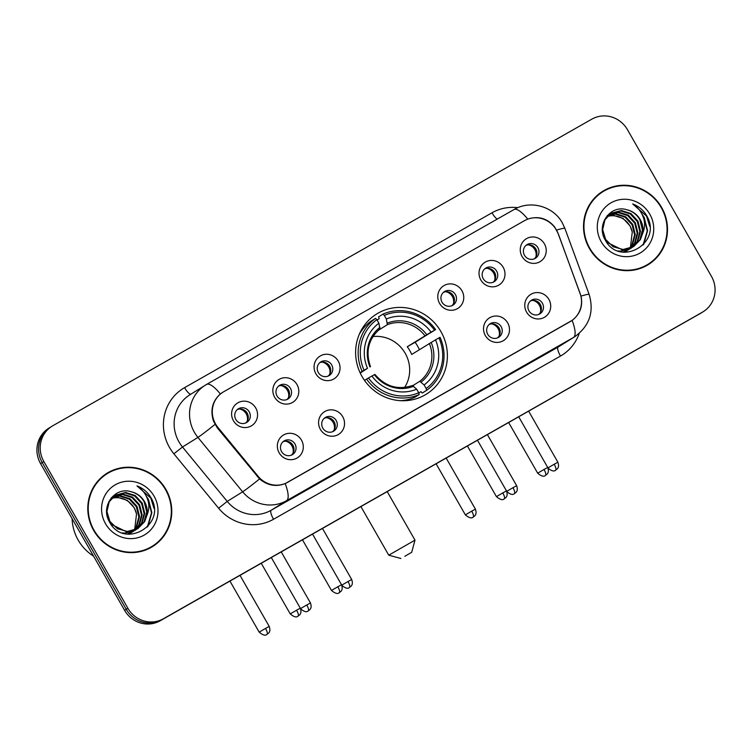 <?xml version="1.0" encoding="UTF-8"?>
<svg xmlns="http://www.w3.org/2000/svg" width="752" height="752" viewBox="0 0 752 752"><rect width="100%" height="100%" fill="white"/><g stroke="black" fill="none" stroke-linecap="round" stroke-linejoin="round"><path stroke-width="1.13" d="M362.05 376.517A47.169 45.383 58.1 0 0 426.44 394.114A47.169 45.383 58.1 0 0 440.954 331.641A47.169 45.383 58.1 0 0 376.564 314.045A47.169 45.383 58.1 0 0 362.05 376.517M342.724 416.693A13.348 12.84 -121.9 0 1 338.193 434.618A13.348 12.84 -121.9 0 1 320.39 429.392A13.348 12.84 -121.9 0 1 324.93 411.457A13.348 12.84 -121.9 0 1 342.724 416.693M322.805 428.132A8.009 7.708 58.1 0 0 333.738 431.122A8.009 7.708 58.1 0 0 336.2 420.509A8.009 7.708 58.1 0 0 325.268 417.52A8.009 7.708 58.1 0 0 322.805 428.132M507.675 322.871A13.348 12.84 -121.9 0 1 503.135 340.806A13.348 12.84 -121.9 0 1 485.341 335.571A13.348 12.84 -121.9 0 1 489.872 317.635A13.348 12.84 -121.9 0 1 507.675 322.871M487.747 334.311A8.009 7.708 58.1 0 0 498.679 337.3A8.009 7.708 58.1 0 0 501.152 326.688A8.009 7.708 58.1 0 0 490.21 323.698A8.009 7.708 58.1 0 0 487.747 334.311M548.904 299.418A13.348 12.84 -121.9 0 1 544.373 317.344A13.348 12.84 -121.9 0 1 526.579 312.118A13.348 12.84 -121.9 0 1 531.109 294.182A13.348 12.84 -121.9 0 1 548.904 299.418M528.985 310.858A8.009 7.708 58.1 0 0 539.917 313.847A8.009 7.708 58.1 0 0 542.389 303.235A8.009 7.708 58.1 0 0 531.448 300.245A8.009 7.708 58.1 0 0 528.985 310.858M301.486 440.146A13.348 12.84 -121.9 0 1 296.955 458.081A13.348 12.84 -121.9 0 1 279.161 452.845A13.348 12.84 -121.9 0 1 283.692 434.91A13.348 12.84 -121.9 0 1 301.486 440.146M281.568 451.585A8.009 7.708 58.1 0 0 292.5 454.575A8.009 7.708 58.1 0 0 294.963 443.962A8.009 7.708 58.1 0 0 284.03 440.973A8.009 7.708 58.1 0 0 281.568 451.585M296.984 384.554A13.348 12.84 -121.9 0 1 292.453 402.489A13.348 12.84 -121.9 0 1 274.659 397.253A13.348 12.84 -121.9 0 1 279.189 379.328A13.348 12.84 -121.9 0 1 296.984 384.554M277.065 395.994A8.009 7.708 58.1 0 0 287.997 398.983A8.009 7.708 58.1 0 0 290.46 388.38A8.009 7.708 58.1 0 0 279.528 385.391A8.009 7.708 58.1 0 0 277.065 395.994M338.221 361.101A13.348 12.84 -121.9 0 1 333.691 379.036A13.348 12.84 -121.9 0 1 315.896 373.8A13.348 12.84 -121.9 0 1 320.427 355.865A13.348 12.84 -121.9 0 1 338.221 361.101M318.303 372.541A8.009 7.708 58.1 0 0 329.235 375.53A8.009 7.708 58.1 0 0 331.698 364.927A8.009 7.708 58.1 0 0 320.766 361.938A8.009 7.708 58.1 0 0 318.303 372.541M461.935 290.733A13.348 12.84 -121.9 0 1 457.404 308.668A13.348 12.84 -121.9 0 1 439.6 303.441A13.348 12.84 -121.9 0 1 444.131 285.506A13.348 12.84 -121.9 0 1 461.935 290.733M442.016 302.182A8.009 7.708 58.1 0 0 452.948 305.162A8.009 7.708 58.1 0 0 455.411 294.558A8.009 7.708 58.1 0 0 444.479 291.569A8.009 7.708 58.1 0 0 442.016 302.182M503.173 267.28A13.348 12.84 -121.9 0 1 498.642 285.215A13.348 12.84 -121.9 0 1 480.838 279.979A13.348 12.84 -121.9 0 1 485.369 262.053A13.348 12.84 -121.9 0 1 503.173 267.28M483.254 278.719A8.009 7.708 58.1 0 0 494.186 281.709A8.009 7.708 58.1 0 0 496.649 271.105A8.009 7.708 58.1 0 0 485.717 268.116A8.009 7.708 58.1 0 0 483.254 278.719M544.41 243.827A13.348 12.84 -121.9 0 1 539.88 261.762A13.348 12.84 -121.9 0 1 522.076 256.526A13.348 12.84 -121.9 0 1 526.607 238.591A13.348 12.84 -121.9 0 1 544.41 243.827M524.482 255.266A8.009 7.708 58.1 0 0 535.424 258.256A8.009 7.708 58.1 0 0 537.887 247.652A8.009 7.708 58.1 0 0 526.955 244.663A8.009 7.708 58.1 0 0 524.482 255.266M255.746 408.007A13.348 12.84 -121.9 0 1 251.215 425.942A13.348 12.84 -121.9 0 1 233.421 420.716A13.348 12.84 -121.9 0 1 237.952 402.781A13.348 12.84 -121.9 0 1 255.746 408.007M235.827 419.456A8.009 7.708 58.1 0 0 246.759 422.445A8.009 7.708 58.1 0 0 249.232 411.833A8.009 7.708 58.1 0 0 238.29 408.844A8.009 7.708 58.1 0 0 235.827 419.456M324.291 418.244A8.009 7.708 -121.9 0 1 332.657 431.676M489.242 324.432A8.009 7.708 -121.9 0 1 497.598 337.855M530.48 300.969A8.009 7.708 -121.9 0 1 538.836 314.402M283.053 441.706A8.009 7.708 -121.9 0 1 291.419 455.129M278.55 386.114A8.009 7.708 -121.9 0 1 286.916 399.538M319.788 362.661A8.009 7.708 -121.9 0 1 328.154 376.085M443.501 292.293A8.009 7.708 -121.9 0 1 451.867 305.726M484.739 268.84A8.009 7.708 -121.9 0 1 493.105 282.263M525.977 245.387A8.009 7.708 -121.9 0 1 534.343 258.81M237.322 409.567A8.009 7.708 -121.9 0 1 245.678 423M217.948 427.456A24.026 23.124 -121.9 0 1 215.57 424.006A24.026 23.124 -121.9 0 1 222.968 392.177A24.026 23.124 -121.9 0 1 223.729 391.726L524.445 220.684A24.026 23.124 -121.9 0 1 558.247 233.891L580.018 293.177A24.026 23.124 -121.9 0 1 570.853 321.207A24.026 23.124 -121.9 0 1 570.091 321.659L287.753 482.248A24.026 23.124 -121.9 0 1 258.096 476.279L217.948 427.456L217.29 427.86L213.483 421.111C210.09 410.216 212.374 401.173 220.345 393.963L223.109 392.093M93.68 530.461A43.155 41.529 58.1 0 0 152.6 546.554A43.155 41.529 58.1 0 0 165.882 489.392A43.155 41.529 58.1 0 0 106.963 473.29A43.155 41.529 58.1 0 0 93.68 530.461M151.763 547.061A43.155 41.529 58.1 0 0 158.832 541.149M589.408 248.489A43.155 41.529 58.1 0 0 648.327 264.591A43.155 41.529 58.1 0 0 661.61 207.42A43.155 41.529 58.1 0 0 602.69 191.318A43.155 41.529 58.1 0 0 589.408 248.489M647.5 265.089A43.155 41.529 58.1 0 0 654.569 259.177M222.395 392.516L223.156 392.065M525.469 220.129L527.754 219.114C538.441 215.692 547.418 218.334 554.694 227.029L558.322 233.872L581.005 296.1C583.054 306.064 580.102 314.148 572.15 320.371L285.205 483.583C276.069 487.099 267.524 485.557 259.572 478.93L217.281 427.85M52.067 426.187L48.777 428.236A26.696 25.69 58.1 0 0 40.561 463.599L124.588 610.314A26.696 25.69 58.1 0 0 160.176 620.776L700.732 313.227A26.696 25.69 58.1 0 0 701.578 312.719A26.696 25.69 58.1 0 1 700.732 313.227L161.83 619.751L702.377 312.202A26.696 25.69 58.1 0 0 703.223 311.695A26.696 25.69 58.1 0 0 711.439 276.332L627.412 129.617A26.696 25.69 58.1 0 0 591.824 119.154L52.913 425.679A26.696 25.69 58.1 0 0 52.067 426.187A26.696 25.69 58.1 0 0 43.851 461.549L127.878 608.255A26.696 25.69 58.1 0 0 163.475 618.727L702.377 312.202M124.588 610.314L126.233 609.28A26.696 25.69 58.1 0 0 161.83 619.751A26.696 25.69 58.1 0 1 126.233 609.28L42.206 462.574L126.233 609.28L127.878 608.255M50.422 427.211A26.696 25.69 58.1 0 0 42.206 462.574A26.696 25.69 58.1 0 1 50.422 427.211M571.031 321.113L570.26 321.574M610.304 188.103A43.155 41.529 58.1 0 0 601.882 191.845M114.567 470.075A43.155 41.529 58.1 0 0 106.145 473.807M699.087 314.251A26.696 25.69 58.1 0 0 699.933 313.744L703.223 311.695M107.198 473.666A42.714 41.097 58.1 0 0 94.047 530.245A42.714 41.097 58.1 0 0 152.365 546.178A42.714 41.097 58.1 0 0 165.506 489.599A42.714 41.097 58.1 0 0 107.198 473.666L105.553 474.691A42.714 41.097 58.1 0 0 99.076 479.72M72.107 518.683A44.5 42.817 58.1 0 0 78.161 540.058A44.5 42.817 58.1 0 0 93.549 556.123M111.841 498.125L117.754 497.363L127.351 500.381L134.392 507.957L136.535 513.964L134.74 529.041M136.535 513.964A20.116 19.355 58.1 0 0 134.26 508.042A20.116 19.355 58.1 0 0 112.856 498.115L111.578 498.416M112.969 497.016L120.367 495.737L129.964 498.755L137.005 506.331L139.524 516.474L136.808 526.503L133.8 530.461M133.527 530.743L132.662 531.532M132.361 531.786L131.45 532.501M131.139 532.736L128.545 534.277M112.678 497.279L119.718 496.141L129.316 499.159L136.347 506.745L138.876 516.887L136.159 526.908L133.424 530.583M133.151 530.865L132.296 531.683M132.004 531.946L131.102 532.679M130.792 532.914L129.842 533.572M130.171 533.365L128.658 534.287M114.172 496.029L122.98 494.111L132.578 497.128L139.609 504.705L142.137 514.847L139.421 524.877L135.266 529.906M134.975 530.16L134.063 530.874M133.753 531.1L127.144 534.127M113.862 496.264L122.332 494.515L131.929 497.533L138.96 505.118L141.489 515.261L138.772 525.281L134.909 530.057M134.617 530.32L133.715 531.053M133.405 531.288L132.455 531.946M132.784 531.739L127.69 534.202M147.035 515.082A20.116 19.355 58.1 0 0 144.544 501.64A20.116 19.355 58.1 0 0 131.186 491.752C114.642 486.271 100.27 506.688 109.331 521.634C123.159 549.468 165.938 526.062 151.791 499.178L151.077 497.843C147.73 492.156 143.021 488.17 136.93 485.895C142.109 489.157 145.719 493.782 147.749 499.779C149.385 504.93 149.14 510.025 147.035 515.082L144.647 521.625L138.011 528.487L127.389 531.457L117.359 528.712L109.886 521.399L106.925 511.529L109.209 501.781L115.441 495.164L125.593 492.475L135.191 495.502L142.222 503.079L144.751 513.221L142.034 523.251L136.676 529.248M136.356 529.474L124.776 533.093L122.191 532.895M115.112 495.371L124.945 492.889L134.542 495.906L141.573 503.483L144.102 513.635L141.385 523.655L136.328 529.427M136.018 529.662L135.069 530.32M135.398 530.113L124.042 533.497M131.186 491.752C136.939 493.284 141.273 496.658 144.187 501.857L146.706 511.999L143.989 522.029L137.682 528.694M138.011 528.487L126.731 531.871L110.864 524.144M111.296 497.852L112.828 496.79M111.456 497.664L112.17 497.194M108.796 501.753L114.783 495.568M105.515 523.721A29.008 27.918 58.1 0 0 144.196 535.095A29.008 27.918 58.1 0 0 154.047 496.123A29.008 27.918 58.1 0 0 115.366 484.749A29.008 27.918 58.1 0 0 105.515 523.721M143.341 550.793A42.714 41.097 58.1 0 0 150.72 547.202L152.365 546.178M136.93 485.895L150.767 498.031L153.991 508.361M146.969 497.702L148.153 499.657L151.519 512.845L147.336 527.039M146.085 495.812L148.482 499.46L151.848 512.648L147.984 526.325M602.925 191.694A42.714 41.097 58.1 0 0 589.784 248.282A42.714 41.097 58.1 0 0 648.092 264.215A42.714 41.097 58.1 0 0 661.243 207.637A42.714 41.097 58.1 0 0 602.925 191.694L601.28 192.728A42.714 41.097 58.1 0 0 594.813 197.757M607.578 216.153L613.491 215.392L623.088 218.418L630.12 225.995L632.272 232.001L630.467 247.07M632.272 232.001A20.116 19.355 58.1 0 0 629.997 226.07A20.116 19.355 58.1 0 0 608.594 216.144L607.306 216.454M608.706 215.053L616.104 213.765L625.702 216.792L632.733 224.369L635.261 234.511L632.545 244.532L629.537 248.498M629.255 248.771L628.39 249.57M628.099 249.824L627.187 250.538M626.867 250.764L624.282 252.315M608.415 215.316L615.446 214.17L625.053 217.196L632.084 224.773L634.603 234.915L631.887 244.945L629.161 248.621M628.879 248.903L628.033 249.72M627.741 249.974L626.839 250.717M626.529 250.942L625.579 251.6M625.908 251.403L624.386 252.315M609.9 214.066L618.717 212.139L628.315 215.157L635.346 222.742L637.875 232.885L635.158 242.905L631.003 247.944M630.712 248.198L629.8 248.912M629.48 249.138L622.882 252.164M609.599 214.301L618.059 212.543L627.657 215.57L634.697 223.147L637.217 233.289L634.5 243.319L630.646 248.094M630.355 248.348L629.452 249.081M629.142 249.316L628.193 249.974M628.522 249.777L623.427 252.23M642.772 233.12A20.116 19.355 58.1 0 0 640.281 219.669A20.116 19.355 58.1 0 0 626.924 209.78C610.38 204.3 596.007 224.726 605.059 239.662C618.896 267.505 661.666 244.09 647.519 217.206L646.805 215.88C643.468 210.193 638.749 206.208 632.667 203.933C637.846 207.195 641.447 211.82 643.477 217.807C645.113 222.959 644.878 228.063 642.772 233.12L640.384 239.653L633.748 246.524L623.126 249.495L613.087 246.741L605.623 239.437L602.662 229.567L604.937 219.81L611.169 213.192L621.331 210.513L630.928 213.53L637.959 221.116L640.488 231.259L637.771 241.279L632.404 247.286M632.094 247.511L620.513 251.121L617.928 250.933M610.85 213.399L620.673 210.917L630.27 213.944L637.311 221.52L639.83 231.663L637.113 241.693L632.065 247.455M631.755 247.69L630.806 248.348M631.135 248.151L619.78 251.525M626.924 209.78C632.676 211.321 637.01 214.687 639.914 219.894L642.443 230.037L639.726 240.057L633.419 246.722M633.748 246.524L622.468 249.899L606.601 242.172M607.033 215.89L608.565 214.818M607.193 215.692L607.907 215.222M604.533 219.791L610.521 213.596M601.243 241.759A29.008 27.918 58.1 0 0 639.933 253.133A29.008 27.918 58.1 0 0 649.775 214.151A29.008 27.918 58.1 0 0 611.094 202.786A29.008 27.918 58.1 0 0 601.243 241.759M639.078 268.831A42.714 41.097 58.1 0 0 646.447 265.24L648.092 264.215M632.667 203.933L646.504 216.068L649.728 226.399M642.706 215.73L643.891 217.695L647.256 230.883L643.073 245.067M641.813 213.85L644.22 217.488L647.575 230.676L643.721 244.353M404.858 556.283L411.701 552.288L404.858 556.283M360.922 506.594L388.746 555.183L415.001 540.143L411.701 552.288M404.623 387.449A32.928 31.678 58.1 0 0 405.187 353.271A32.928 31.678 58.1 0 0 372.926 336.567M426.158 388.511L426.638 390.326A44.142 42.469 58.1 0 0 440.033 337.3L438.952 337.902A42.356 40.758 58.1 0 1 426.158 388.511L424.109 384.939A38.267 36.82 58.1 0 0 435.502 339.857L411.673 354.465A32.928 31.678 58.1 0 0 409.708 350.46A32.928 31.678 58.1 0 0 407.246 346.738L431.084 332.14A38.267 36.82 58.1 0 0 386.34 318.989L384.291 315.408A42.356 40.758 58.1 0 1 434.524 330.175L435.615 329.583A44.142 42.469 58.1 0 0 382.994 314.11L384.291 315.408M412.895 385.588L419.776 381.302L424.109 384.939M363.761 327.9L361.966 329.019M377.062 320.023L379.196 318.688L378.585 316.855L382.994 314.11M435.615 329.583L415.123 342.263A42.272 40.674 -121.9 0 1 417.529 346.014A42.272 40.674 -121.9 0 1 419.39 349.652M426.638 390.326L422.239 393.061L420.97 391.642L418.779 393.005M400.619 400.684A44.142 42.469 58.1 0 0 414.794 397.3L419.193 394.556L418.714 392.751A42.356 40.758 58.1 0 1 368.48 377.983L366.572 379.093A44.142 42.469 58.1 0 0 419.193 394.556M366.572 379.093L364.504 380.371M434.524 330.175L431.084 332.14M435.502 339.857L438.952 337.902M368.48 377.983L371.92 376.019A38.267 36.82 58.1 0 0 416.664 389.179L418.714 392.751M386.34 318.989L387.355 324.685L378.068 330.466M374.769 374.496L371.92 376.019M416.664 389.179L412.387 385.513C397.902 390.297 385.409 386.594 374.9 374.402M408.355 399.5L406.785 400.478A42.272 40.674 -121.9 0 1 406.588 400.619M405.826 400.666L407.311 399.744M360.067 372.663L364.053 370.257A42.356 40.758 58.1 0 1 376.846 319.647L375.549 318.35L371.15 321.085A44.142 42.469 58.1 0 0 359.287 334.32M375.549 318.35A44.142 42.469 58.1 0 0 362.144 371.366M376.846 319.647L378.895 323.219A38.267 36.82 58.1 0 0 367.502 368.301L364.053 370.257M370.482 366.685C365.293 351.485 368.442 338.889 379.939 328.906L378.895 323.219M367.502 368.301L360.255 373.058M379.986 327.327A34.225 32.938 58.1 0 0 369.975 366.948L370.341 366.779M415.123 342.263L407.246 346.738M247.267 421.045A9.785 9.419 58.1 0 0 239.775 409.013M288.505 397.582A9.785 9.419 58.1 0 0 281.013 385.56M329.743 374.129A9.785 9.419 58.1 0 0 322.241 362.097M453.447 303.77A9.785 9.419 58.1 0 0 445.955 291.738M494.684 280.308A9.785 9.419 58.1 0 0 487.193 268.276M535.922 256.855A9.785 9.419 58.1 0 0 528.43 244.823M292.998 453.174A9.785 9.419 58.1 0 0 285.506 441.142M334.236 429.721A9.785 9.419 58.1 0 0 326.744 417.689M499.187 335.9A9.785 9.419 58.1 0 0 491.695 323.868M540.425 312.447A9.785 9.419 58.1 0 0 532.933 300.415M258.096 476.279L257.428 476.693M579.237 333.39A44.5 42.817 -121.9 0 1 560.475 356.063L273.531 519.265A44.5 42.817 -121.9 0 1 218.606 508.211L173.881 453.804A44.5 42.817 -121.9 0 1 184.578 387.647L491.996 212.788A8.902 2.425 -119.6 0 0 497.26 219.086M491.996 212.788A44.5 42.817 -121.9 0 1 517.827 207.684M572.15 320.371A31.142 8.479 60.4 0 1 573.532 337.451L286.597 500.653A35.598 34.254 -121.9 0 1 242.652 491.808L197.926 437.401A35.598 34.254 -121.9 0 1 194.401 432.297A35.598 34.254 -121.9 0 1 205.352 385.146A35.598 34.254 -121.9 0 1 206.48 384.479A31.142 8.479 60.4 0 1 206.565 384.432A31.142 8.479 60.4 0 1 220.345 393.963M527.754 219.114A31.142 8.479 -119.6 0 0 513.973 209.573L206.565 384.432L189.927 394.753A35.598 34.254 58.1 0 0 178.976 441.903A35.598 34.254 58.1 0 0 182.501 447.008L227.226 501.415A35.598 34.254 58.1 0 0 271.171 510.26L558.106 347.057A35.598 34.254 58.1 0 0 559.234 346.381L574.66 336.774A35.598 34.254 -121.9 0 1 573.532 337.451L558.106 347.057A8.902 2.425 -119.6 0 0 560.475 356.063M214.978 424.41A31.142 1.147 -39.4 0 1 197.926 437.401L182.501 447.008L173.881 453.804M556.63 230.084A31.142 1.795 -20.2 0 1 564.874 228.354L562.336 222.912C553.397 206.292 530.282 199.759 513.973 209.573A31.142 8.479 -119.6 0 0 513.898 209.62L206.64 384.385M273.531 519.265A8.902 2.425 -119.6 0 1 271.171 510.26L286.597 500.653A31.142 8.479 -119.6 0 0 285.205 483.583M581.005 296.1A31.142 1.795 -20.2 0 1 589.126 294.408C594.296 311.911 589.474 326.03 574.66 336.774M218.606 508.211L227.226 501.415L242.652 491.808A31.142 1.147 -39.4 0 0 259.572 478.93M43.851 461.549L40.561 463.599M163.475 618.727L160.176 620.776M184.578 387.647A8.902 2.425 -119.6 0 0 190.886 394.161M419.776 381.302A32.928 31.678 58.1 0 0 429.345 343.457M426.751 334.649A34.225 32.938 58.1 0 0 387.43 323.097M421.158 381.997A34.225 32.938 58.1 0 0 431.169 342.376M374.393 374.665A34.225 32.938 58.1 0 0 413.713 386.227M424.918 335.73A32.928 31.678 58.1 0 0 387.355 324.685M265.531 628.437L259.177 632.15C266.64 638.476 267.599 632.592 267.054 634.303A5.781 1.57 -119.6 0 0 265.531 628.437L269.216 626.397L240.001 575.374M267.073 634.293A5.781 1.57 60.4 0 1 267.054 634.303L267.176 634.227C267.204 633.71 271.453 632.977 269.216 626.397M300.415 608.688C307.878 615.023 308.837 609.139 308.292 610.84A5.781 1.57 60.4 0 0 308.311 610.831A5.781 1.57 -119.6 0 0 306.769 604.984L300.518 608.612M281.239 551.921L310.454 602.944L306.769 604.984M341.652 585.235C349.116 591.561 350.075 585.686 349.53 587.387A5.781 1.57 60.4 0 0 349.548 587.378A5.781 1.57 -119.6 0 0 348.007 581.531L341.756 585.159M322.467 528.468L351.692 579.482L348.007 581.531M471.72 511.163L465.366 514.876C472.829 521.202 473.779 515.317 473.243 517.028A5.781 1.57 60.4 0 0 473.252 517.019A5.781 1.57 -119.6 0 0 471.72 511.163L475.405 509.123L446.18 458.1M506.604 491.413C514.067 497.749 515.017 491.864 514.481 493.566A5.781 1.57 60.4 0 0 514.49 493.556A5.781 1.57 -119.6 0 0 512.958 487.71L506.707 491.338M487.418 434.647L516.643 485.67L512.958 487.71M547.832 467.96C555.296 474.286 556.254 468.411 555.719 470.113A5.781 1.57 60.4 0 1 555.719 470.113A5.781 1.57 -119.6 0 0 554.196 464.257L547.935 467.885M528.656 411.194L557.871 462.207L554.196 464.257M296.598 610.201L290.244 613.914C297.707 620.24 298.666 614.356 298.121 616.067A5.781 1.57 -119.6 0 0 296.598 610.201L300.283 608.161L271.312 557.561M298.14 616.057A5.781 1.57 60.4 0 1 298.121 616.067L298.243 615.991C298.271 615.474 302.52 614.741 300.283 608.161M337.836 586.748L331.482 590.452C338.945 596.787 339.904 590.903 339.359 592.604A5.781 1.57 60.4 0 0 339.378 592.604A5.781 1.57 -119.6 0 0 337.836 586.748L341.521 584.708L312.541 534.108M502.787 492.927L496.433 496.64C503.896 502.966 504.846 497.081 504.31 498.792A5.781 1.57 60.4 0 0 504.319 498.783A5.781 1.57 -119.6 0 0 502.787 492.927L506.472 490.887L477.492 440.287M544.025 469.474L537.671 473.177C545.134 479.513 546.084 473.628 545.548 475.33A5.781 1.57 60.4 0 0 545.557 475.33A5.781 1.57 -119.6 0 0 544.025 469.474L547.7 467.434L518.73 416.834M570.853 321.207L570.279 321.565M222.968 392.177L221.671 392.986M589.126 294.408L564.874 228.354M387.214 491.639L415.001 540.143M400.891 558.482L388.746 555.183M259.177 632.15L229.943 581.099M310.454 602.944C312.691 609.524 308.442 610.257 308.414 610.774L308.292 610.84M351.692 579.482C353.929 586.071 349.671 586.804 349.652 587.321L349.53 587.387M465.366 514.876L436.122 463.824M475.405 509.123C477.633 515.703 473.384 516.436 473.365 516.953L473.243 517.028M516.643 485.67C518.871 492.25 514.622 492.983 514.603 493.5L514.481 493.566M557.871 462.207C560.108 468.797 555.86 469.53 555.831 470.047L555.719 470.113M290.244 613.914L261.254 563.286M331.482 590.452L302.492 539.833M341.521 584.708C343.758 591.288 339.509 592.021 339.481 592.538L339.359 592.604M496.433 496.64L467.434 446.011M506.472 490.887C508.7 497.467 504.451 498.2 504.432 498.717L504.31 498.792M537.671 473.177L508.672 422.558M547.7 467.434C549.938 474.014 545.689 474.747 545.661 475.264L545.548 475.33"/></g></svg>
